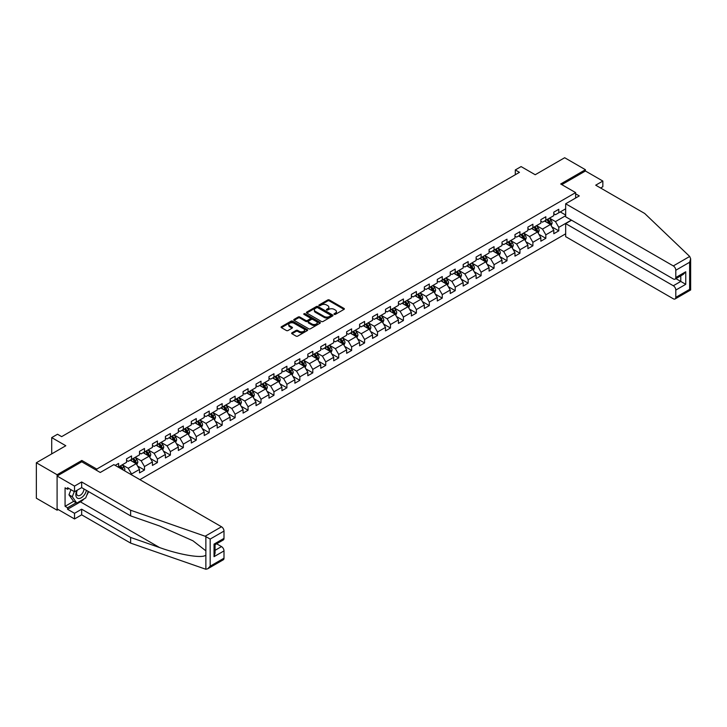 <?xml version="1.0" encoding="UTF-8"?>
<svg xmlns="http://www.w3.org/2000/svg" width="727" height="727" viewBox="0 0 727 727"><rect width="100%" height="100%" fill="white"/><g stroke="black" fill="none" stroke-linecap="round" stroke-linejoin="round"><path stroke-width="1.09" d="M334.229 314.373A0.809 0.463 0 0 0 335.374 314.373L344.025 309.375A1.154 0.663 0 0 0 344.362 308.911A1.154 0.663 0 0 0 344.025 308.439L329.367 299.969A1.154 0.663 0 0 0 327.732 299.969L319.08 304.967A0.809 0.463 0 0 0 320.216 305.631L321.343 304.976A3.69 2.126 0 0 1 326.55 304.976L327.777 305.685A3.69 2.126 0 0 1 328.858 307.194A3.69 2.126 0 0 1 327.777 308.693L326.65 309.348A0.809 0.463 0 0 0 327.795 310.002L328.913 309.357A3.69 2.126 0 0 1 334.129 309.357L335.347 310.056A3.69 2.126 0 0 1 336.428 311.565A3.69 2.126 0 0 1 335.347 313.073L334.229 313.719A0.809 0.463 0 0 0 334.229 314.373L334.229 313.719M291.972 332.802A1.154 0.663 0 0 0 291.636 333.266A1.154 0.663 0 0 0 291.972 333.738L296.089 336.119A1.154 0.663 0 0 0 297.716 336.119L307.33 330.567A1.154 0.663 0 0 0 307.666 330.094A1.154 0.663 0 0 0 307.33 329.622L292.663 321.161A1.154 0.663 0 0 0 291.036 321.161L281.422 326.714A1.154 0.663 0 0 0 281.085 327.177A1.154 0.663 0 0 0 281.422 327.65L286.393 330.521A1.154 0.663 0 0 0 288.019 330.521L292.136 328.141A1.154 0.663 0 0 0 292.472 327.677A1.154 0.663 0 0 0 292.136 327.205L289.673 325.778A3.081 1.781 0 0 1 288.764 324.524A3.081 1.781 0 0 1 290.673 322.879A3.081 1.781 0 0 1 294.026 323.261L303.686 328.84A3.081 1.781 0 0 1 304.586 330.094A3.081 1.781 0 0 1 302.686 331.739A3.081 1.781 0 0 1 299.324 331.358L297.716 330.421A1.154 0.663 0 0 0 296.089 330.421L291.972 332.802L291.972 333.738L296.089 331.385L296.089 330.421M600.611 188.011L602.847 186.721L602.847 181.059L585.426 170.999L585.426 169.709L564.679 157.732L535.208 174.734L521.105 166.592L515.298 169.945L519.442 172.344L61.659 436.636L57.515 434.246L51.708 437.599L51.708 453.893M81.833 461.845L81.833 460.455L57.097 474.731L36.35 462.754L65.812 445.742L51.708 437.599M81.833 460.455L96.764 469.079L575.63 192.61L575.63 198.026M585.426 169.709L560.69 183.986L575.63 192.61M321.425 321.488A1.154 0.663 0 0 0 323.052 321.488L332.666 315.936A1.154 0.663 0 0 0 333.002 315.473A1.154 0.663 0 0 0 332.666 315L317.999 306.53A1.154 0.663 0 0 0 316.372 306.53L306.758 312.083A1.154 0.663 0 0 0 306.421 312.555A1.154 0.663 0 0 0 306.758 313.019L321.425 321.488M304.268 314.546A0.809 0.463 0 0 1 305.086 314.664L305.086 313.71L319.998 322.315A1.154 0.663 0 0 1 320.334 322.779A1.154 0.663 0 0 1 319.998 323.251L310.384 328.804A1.154 0.663 0 0 1 308.757 328.804L294.09 320.334L294.09 319.398A1.154 0.663 0 0 0 293.753 319.871A1.154 0.663 0 0 0 294.09 320.334M294.09 319.398L298.206 317.017A1.154 0.663 0 0 1 299.833 317.017L305.776 320.453A1.154 0.663 0 0 0 307.412 320.453L310.138 318.88A1.154 0.663 0 0 0 310.474 318.408A1.154 0.663 0 0 0 310.138 317.935L303.95 314.364A0.809 0.463 0 0 1 305.086 313.71M57.097 474.731L57.097 510.19L36.35 498.213L36.35 462.754M96.764 470.469L96.764 469.079M139.884 479.647L565.67 233.821M565.67 208.803L558.781 212.784L558.781 209.285L553.801 212.157L553.801 215.655L545.832 220.254L545.832 216.755L540.852 219.636L540.852 223.134L532.891 227.733L532.891 224.234L527.911 227.106L527.911 230.604L519.941 235.203L519.941 231.713L514.961 234.585L514.961 238.083L506.992 242.682L506.992 239.183L502.012 242.055L502.012 245.553L494.051 250.152L494.051 246.662L489.071 249.534L489.071 253.032L481.101 257.631L481.101 254.132L476.121 257.004L476.121 260.502L468.152 265.11L468.152 261.611L463.172 264.483L463.172 267.981L455.211 272.58L455.211 269.081L450.231 271.962L450.231 275.451L442.261 280.059L442.261 276.56L437.281 279.432L437.281 282.93L429.312 287.528L429.312 284.03L424.332 286.911L424.332 290.4L416.371 295.008L416.371 291.509L411.391 294.38L411.391 297.879L403.421 302.477L403.421 298.979L398.441 301.859L398.441 305.358L390.472 309.956L390.472 306.458L385.492 309.329L385.492 312.828L377.531 317.426L377.531 313.928L372.551 316.808L372.551 320.307L364.581 324.905L364.581 321.407L359.601 324.278L359.601 327.777L351.632 332.375L351.632 328.877L346.652 331.757L346.652 335.256L338.691 339.854L338.691 336.356L333.711 339.227L333.711 342.726L325.741 347.324L325.741 343.826L320.761 346.706L320.761 350.205L312.792 354.803L312.792 351.305L307.812 354.176L307.812 357.675L299.851 362.273L299.851 358.774L294.871 361.655L294.871 365.154L286.901 369.752L286.901 366.254L281.922 369.125L281.922 372.624L273.952 377.222L273.952 373.733L268.972 376.604L268.972 380.103L261.011 384.701L261.011 381.202L256.031 384.074L256.031 387.573L248.061 392.171L248.061 388.681L243.082 391.553L243.082 395.052L235.112 399.65L235.112 396.151L230.132 399.023L230.132 402.522L222.171 407.129L222.171 403.63L217.191 406.502L217.191 410.001L209.222 414.599L209.222 411.1L204.242 413.972L204.242 417.471L196.272 422.078L196.272 418.579L191.292 421.451L191.292 424.95L183.331 429.548L183.331 426.049L178.351 428.93L178.351 432.42L170.382 437.027L170.382 433.528L165.402 436.4L165.402 439.899L157.432 444.497L157.432 440.998L152.452 443.879L152.452 447.378L144.491 451.976L144.491 448.477L139.511 451.349L139.511 454.848L131.542 459.446L131.542 455.947L126.562 458.828L126.562 462.327L118.592 466.925L118.592 463.426L115.193 465.389M571.358 220.09L558.781 227.351L558.781 230.85L553.801 233.721L553.801 230.223L545.832 234.821L545.832 238.32L540.852 241.2L540.852 237.702L532.891 242.3L532.891 245.799L527.911 248.67L527.911 245.172L519.941 249.77L519.941 253.269L514.961 256.149L514.961 252.651L506.992 257.249L506.992 260.748L502.012 263.619L502.012 260.121L494.051 264.719L494.051 268.218L489.071 271.098L489.071 267.6L481.101 272.198L481.101 275.697L476.121 278.568L476.121 275.07L468.152 279.668L468.152 283.166L463.172 286.047L463.172 282.549L455.211 287.147L455.211 290.646L450.231 293.517L450.231 290.018L442.261 294.617L442.261 298.115L437.281 300.996L437.281 297.497L429.312 302.096L429.312 305.594L424.332 308.466L424.332 304.967L416.371 309.575L416.371 313.064L411.391 315.945L411.391 312.446L403.421 317.045L403.421 320.543L398.441 323.415L398.441 319.916L390.472 324.524L390.472 328.013L385.492 330.894L385.492 327.395L377.531 331.994L377.531 335.492L372.551 338.364L372.551 334.865L364.581 339.473L364.581 342.971L359.601 345.843L359.601 342.344L351.632 346.943L351.632 350.441L346.652 353.313L346.652 349.823L338.691 354.422L338.691 357.92L333.711 360.792L333.711 357.293L325.741 361.892L325.741 365.39L320.761 368.262L320.761 364.772L312.792 369.371L312.792 372.869L307.812 375.741L307.812 372.242L299.851 376.84L299.851 380.339L294.871 383.22L294.871 379.721L286.901 384.319L286.901 387.818L281.922 390.69L281.922 387.191L273.952 391.789L273.952 395.288L268.972 398.169L268.972 394.67L261.011 399.268L261.011 402.767L256.031 405.639L256.031 402.14L248.061 406.738L248.061 410.237L243.082 413.118L243.082 409.619L235.112 414.217L235.112 417.716L230.132 420.588L230.132 417.089L222.171 421.687L222.171 425.186L217.191 428.067L217.191 424.568L209.222 429.166L209.222 432.665L204.242 435.537L204.242 432.038L196.272 436.636L196.272 440.135L191.292 443.016L191.292 439.517L183.331 444.115L183.331 447.614L178.351 450.486L178.351 446.987L170.382 451.594L170.382 455.084L165.402 457.965L165.402 454.466L157.432 459.064L157.432 462.563L152.452 465.434L152.452 461.936L144.491 466.543L144.491 470.033L139.511 472.913L139.511 469.415L131.542 474.013L131.542 474.831M130.215 460.218L136.185 463.662L128.225 468.261L122.245 464.817M126.562 460.409L128.225 461.363L131.542 459.446M128.225 468.261L131.542 474.013M136.185 463.662L139.511 469.415M143.164 452.739L149.135 456.192L141.165 460.791L135.195 457.338M139.511 452.93L141.165 453.893L144.491 451.976M141.165 460.791L144.491 466.543M149.135 456.192L152.452 461.936M156.105 445.269L162.085 448.713L154.115 453.312L148.135 449.868M152.452 445.46L154.115 446.414L157.432 444.497M154.115 453.312L157.432 459.064M162.085 448.713L165.402 454.466M169.055 437.79L175.025 441.244L167.065 445.842L161.085 442.389M165.402 437.981L167.065 438.944L170.382 437.027M167.065 445.842L170.382 451.594M175.025 441.244L178.351 446.987M182.004 430.311L187.975 433.765L180.005 438.363L174.035 434.919M178.351 430.511L180.005 431.465L183.331 429.548M180.005 438.363L183.331 444.115M187.975 433.765L191.292 439.517M194.945 422.841L200.925 426.295L192.955 430.893L186.975 427.44M191.292 423.032L192.955 423.986L196.272 422.078M192.955 430.893L196.272 436.636M200.925 426.295L204.242 432.038M207.895 415.362L213.865 418.816L205.905 423.414L199.925 419.97M204.242 415.562L205.905 416.516L209.222 414.599M205.905 423.414L209.222 429.166M213.865 418.816L217.191 424.568M220.844 407.892L226.815 411.346L218.845 415.944L212.875 412.491M217.191 408.083L218.845 409.037L222.171 407.129M218.845 415.944L222.171 421.687M226.815 411.346L230.132 417.089M233.785 400.413L239.765 403.867L231.795 408.465L225.815 405.021M230.132 400.604L231.795 401.568L235.112 399.65M231.795 408.465L235.112 414.217M239.765 403.867L243.082 409.619M246.735 392.943L252.705 396.388L244.745 400.995L238.765 397.542M243.082 393.134L244.745 394.089L248.061 392.171M244.745 400.995L248.061 406.738M252.705 396.388L256.031 402.14M259.684 385.464L265.655 388.918L257.685 393.516L251.715 390.063M256.031 385.655L257.685 386.619L261.011 384.701M257.685 393.516L261.011 399.268M265.655 388.918L268.972 394.67M272.625 377.995L278.605 381.439L270.635 386.046L264.664 382.593M268.972 378.185L270.635 379.14L273.952 377.222M270.635 386.046L273.952 391.789M278.605 381.439L281.922 387.191M285.575 370.516L291.545 373.969L283.585 378.567L277.605 375.114M281.922 370.706L283.585 371.67L286.901 369.752M283.585 378.567L286.901 384.319M291.545 373.969L294.871 379.721M298.524 363.046L304.495 366.49L296.525 371.097L290.555 367.644M294.871 363.236L296.525 364.191L299.851 362.273M296.525 371.097L299.851 376.84M304.495 366.49L307.812 372.242M311.465 355.567L317.445 359.02L309.475 363.618L303.504 360.165M307.812 355.757L309.475 356.721L312.792 354.803M309.475 363.618L312.792 369.371M317.445 359.02L320.761 364.772M324.415 348.097L330.385 351.541L322.424 356.139L316.445 352.695M320.761 348.288L322.424 349.242L325.741 347.324M322.424 356.139L325.741 361.892M330.385 351.541L333.711 357.293M337.364 340.618L343.335 344.071L335.365 348.669L329.395 345.216M333.711 340.809L335.365 341.772L338.691 339.854M335.365 348.669L338.691 354.422M343.335 344.071L346.652 349.823M350.305 333.148L356.285 336.592L348.315 341.19L342.344 337.746M346.652 333.339L348.315 334.293L351.632 332.375M348.315 341.19L351.632 346.943M356.285 336.592L359.601 342.344M363.255 325.669L369.225 329.122L361.264 333.72L355.285 330.267M359.601 325.86L361.264 326.823L364.581 324.905M361.264 333.72L364.581 339.473M369.225 329.122L372.551 334.865M376.204 318.199L382.175 321.643L374.205 326.241L368.235 322.797M372.551 318.39L374.205 319.344L377.531 317.426M374.205 326.241L377.531 331.994M382.175 321.643L385.492 327.395M389.145 310.72L395.125 314.173L387.155 318.771L381.184 315.318M385.492 310.911L387.155 311.874L390.472 309.956M387.155 318.771L390.472 324.524M395.125 314.173L398.441 319.916M402.095 303.25L408.065 306.694L400.104 311.292L394.125 307.848M398.441 303.441L400.104 304.395L403.421 302.477M400.104 311.292L403.421 317.045M408.065 306.694L411.391 312.446M415.044 295.771L421.015 299.224L413.045 303.822L407.075 300.369M411.391 295.962L413.045 296.925L416.371 295.008M413.045 303.822L416.371 309.575M421.015 299.224L424.332 304.967M427.985 288.292L433.964 291.745L425.995 296.343L420.024 292.899M424.332 288.492L425.995 289.446L429.312 287.528M425.995 296.343L429.312 302.096M433.964 291.745L437.281 297.497M440.935 280.822L446.905 284.275L438.944 288.873L432.965 285.42M437.281 281.013L438.944 281.967L442.261 280.059M438.944 288.873L442.261 294.617M446.905 284.275L450.231 290.018M453.884 273.343L459.855 276.796L451.885 281.394L445.915 277.95M450.231 273.543L451.885 274.497L455.211 272.58M451.885 281.394L455.211 287.147M459.855 276.796L463.172 282.549M466.825 265.873L472.804 269.326L464.835 273.925L458.864 270.471M463.172 266.064L464.835 267.018L468.152 265.11M464.835 273.925L468.152 279.668M472.804 269.326L476.121 275.07M479.775 258.394L485.754 261.847L477.784 266.445L471.805 263.001M476.121 258.585L477.784 259.548L481.101 257.631M477.784 266.445L481.101 272.198M485.754 261.847L489.071 267.6M492.724 250.924L498.695 254.368L490.725 258.976L484.755 255.522M489.071 251.115L490.725 252.069L494.051 250.152M490.725 258.976L494.051 264.719M498.695 254.368L502.012 260.121M505.665 243.445L511.644 246.898L503.675 251.497L497.704 248.043M502.012 243.636L503.675 244.599L506.992 242.682M503.675 251.497L506.992 257.249M511.644 246.898L514.961 252.651M518.615 235.975L524.594 239.419L516.624 244.027L510.645 240.573M514.961 236.166L516.624 237.12L519.941 235.203M516.624 244.027L519.941 249.77M524.594 239.419L527.911 245.172M531.564 228.496L537.535 231.949L529.565 236.548L523.594 233.094M527.911 228.687L529.565 229.65L532.891 227.733M529.565 236.548L532.891 242.3M537.535 231.949L540.852 237.702M544.505 221.026L550.484 224.47L542.515 229.078L536.544 225.624M540.852 221.217L542.515 222.171L545.832 220.254M542.515 229.078L545.832 234.821M550.484 224.47L553.801 230.223M565.67 215.701L555.464 221.599L549.485 218.145M560.272 211.92L565.67 215.038M553.801 213.738L555.464 214.701L558.781 212.784M555.464 221.599L558.781 227.351M57.097 510.19L58.215 509.545M515.298 169.945L515.298 174.734M551.857 226.842L558.781 230.85M538.907 234.321L545.832 238.32M525.957 241.791L532.891 245.799M513.017 249.27L519.941 253.269M500.067 256.74L506.992 260.748M487.117 264.219L494.051 268.218M474.177 271.698L481.101 275.697M461.227 279.168L468.152 283.166M448.277 286.647L455.211 290.646M435.337 294.117L442.261 298.115M422.387 301.596L429.312 305.594M409.437 309.066L416.371 313.064M396.497 316.545L403.421 320.543M383.547 324.015L390.472 328.013M370.597 331.494L377.531 335.492M357.648 338.964L364.581 342.971M344.707 346.443L351.632 350.441M331.757 353.913L338.691 357.92M318.808 361.392L325.741 365.39M305.867 368.862L312.792 372.869M292.917 376.341L299.851 380.339M279.968 383.811L286.901 387.818M267.027 391.29L273.952 395.288M254.077 398.76L261.011 402.767M241.128 406.239L248.061 410.237M228.187 413.718L235.112 417.716M215.237 421.187L222.171 425.186M202.288 428.666L209.222 432.665M189.347 436.136L196.272 440.135M176.397 443.615L183.331 447.614M163.448 451.085L170.382 455.084M150.507 458.564L157.432 462.563M137.557 466.034L144.491 470.033M334.556 314.491L335.347 314.028A3.69 2.126 0 0 0 336.428 312.519L336.428 311.565M328.858 307.194L328.858 308.148A3.69 2.126 0 0 1 327.777 309.657L326.977 310.111M344.025 308.439L344.025 309.375L329.367 300.933A1.154 0.663 0 0 0 327.732 300.933L319.398 305.74M332.666 315L332.666 315.936L317.999 307.494A1.154 0.663 0 0 0 316.372 307.494L306.776 313.028M330.621 315.8A0.809 0.463 0 0 0 330.621 315.136L317.754 307.712A0.809 0.463 0 0 0 316.618 307.712L315.436 308.393A3.69 2.126 0 0 0 314.355 309.893A3.69 2.126 0 0 0 315.436 311.401L324.233 316.481A3.69 2.126 0 0 0 329.44 316.481L330.621 315.8L330.621 316.754A0.809 0.463 0 0 0 330.858 316.427L330.858 315.473M314.355 309.893L314.355 310.856A3.69 2.126 0 0 0 315.436 312.356L315.436 311.401M330.621 316.754L329.44 317.435A3.69 2.126 0 0 1 324.233 317.435L315.436 312.356M294.108 320.343L298.206 317.981L298.206 317.017M310.474 318.408L310.474 319.371A1.154 0.663 0 0 1 310.138 319.835L307.412 321.416A1.154 0.663 0 0 1 305.776 321.416L299.833 317.981A1.154 0.663 0 0 0 298.206 317.981M305.086 314.664L319.98 323.261M311.947 324.015A3.081 1.781 0 0 0 315.309 324.406A3.081 1.781 0 0 0 317.208 322.761A3.081 1.781 0 0 0 316.309 321.498L312.91 319.535A1.154 0.663 0 0 0 311.274 319.535L308.548 321.116A1.154 0.663 0 0 0 308.212 321.579A1.154 0.663 0 0 0 308.548 322.052L311.947 324.015L311.947 324.978A3.081 1.781 0 0 0 315.309 325.36A3.081 1.781 0 0 0 317.208 323.715L317.208 322.761M308.212 321.579L308.212 322.543A1.154 0.663 0 0 0 308.548 323.015L308.548 322.052M311.947 324.978L308.548 323.015M304.586 330.094L304.586 331.058A3.081 1.781 0 0 1 302.686 332.693A3.081 1.781 0 0 1 299.324 332.312L297.716 331.385A1.154 0.663 0 0 0 296.089 331.385M288.764 324.524L288.764 325.478A3.081 1.781 0 0 0 289.673 326.741L289.673 325.778M292.136 327.205L292.136 328.141L289.673 326.741M307.312 330.576L292.663 322.116A1.154 0.663 0 0 0 291.036 322.116L281.44 327.659L281.422 326.714M551.139 225.606L552.129 223.125A3.108 1.799 -120 0 0 551.13 220.472L549.421 218.191M546.431 222.135L545.268 220.581M546.849 219.672L548.558 221.962A3.108 1.799 60 0 1 549.448 223.834L550.448 223.253A3.108 1.799 -120 0 0 549.557 221.381L547.84 219.1M547.067 219.545L548.967 222.08A1.581 0.918 60 0 1 549.248 222.562L550.448 223.253M76.898 490.371A7.624 4.407 120 0 0 78.552 498.504A7.624 4.407 120 0 0 86.413 490.361M77.307 490.134A5.225 3.017 120 0 0 77.653 495.505A5.225 3.017 120 0 0 78.416 495.741A5.225 3.017 120 0 0 83.959 488.944M88.249 491.425L85.731 497.922L76.771 503.093L73.445 501.185L68.965 494.805L70.955 489.68M76.771 503.093L72.291 496.723L74.281 491.597M68.965 494.805L72.291 496.723M689.696 256.458L690.65 258.785L689.623 262.256L675.801 270.235A3.517 2.036 -120 0 0 673.311 265.918L689.696 256.458L644.676 213.456L595.713 185.185L602.847 181.059M571.567 220.208L565.67 223.607L565.67 236.648L673.311 298.788A3.517 2.036 -120 0 0 675.074 298.961A3.517 2.036 -120 0 0 675.801 297.352L675.801 290.073A3.517 2.036 -120 0 0 673.311 285.756L680.781 281.44L685.761 284.321L675.801 290.073M565.67 223.607L673.311 285.756M575.63 193.809L579.283 195.917L565.67 203.778L565.67 216.81L673.311 278.95A3.517 2.036 -120 0 0 675.074 279.132A3.517 2.036 -120 0 0 675.801 277.514L675.801 270.235M565.67 203.778L673.311 265.918M585.426 170.999L561.807 184.631M675.919 278.641L680.781 281.44L680.781 275.833M675.801 277.514L685.761 271.762L683.271 274.397L675.074 279.132M675.801 297.352L689.623 289.373L690.141 289.673M84.078 498.876A13.204 7.624 -60 0 1 80.415 501.848L67.556 509.282L74.527 513.307L81.66 509.182L130.633 537.453L130.633 543.105L205.868 569.268L207.686 568.805L210.176 566.179L223.998 558.2A3.517 2.036 60 0 1 223.262 559.808L207.686 568.805M130.633 537.453L159.567 547.549C180.132 555.019 203.16 558.727 205.868 555.01L205.868 550.83L192.937 540.788L159.567 525.984L130.633 515.888L81.66 487.617L74.527 491.743L67.556 487.717L67.556 489.253L65.066 487.817L65.066 506.31L67.556 507.746L76.19 502.766M74.527 513.307L74.527 518.96L57.097 508.9L57.097 476.031L81.742 461.799L100.253 472.477L113.866 464.626L221.508 526.766A3.517 2.036 60 0 1 223.998 531.083L223.998 538.362A3.517 2.036 60 0 1 223.262 539.979L215.065 544.705L215.065 553.192L214.038 556.664L214.038 544.114C215.374 544.886 215.374 544.886 214.038 544.114L223.998 538.362M81.66 509.182L81.66 514.834L74.527 518.96M130.633 543.105L81.66 514.834M223.998 531.083L210.176 539.061L205.123 536.226L130.633 510.236L81.66 481.965L74.527 486.09L74.527 491.743M74.527 486.09L57.097 476.031M67.556 509.282L67.556 507.746M81.66 481.965L81.66 487.617M130.633 510.236L130.633 515.888M215.065 550.321L221.508 546.604A3.517 2.036 60 0 1 223.998 550.921L223.998 558.2M221.508 546.604L216.646 543.796M88.576 491.616A13.204 7.624 -60 0 1 86.704 495.423M68.883 488.48L67.556 489.253M65.066 506.31L73.7 501.321M538.189 233.085L539.18 230.595A3.108 1.799 -120 0 0 538.189 227.951L536.471 225.661M533.491 229.614L532.328 228.06M533.9 227.151L535.617 229.432A3.108 1.799 60 0 1 536.508 231.304L537.498 230.732A3.108 1.799 -120 0 0 536.608 228.86L534.899 226.57M534.118 227.024L536.017 229.559A1.581 0.918 60 0 1 536.308 230.041L537.498 230.732M525.248 240.555L526.23 238.074A3.108 1.799 -120 0 0 525.239 235.421L523.531 233.14M520.541 237.084L519.378 235.53M520.95 234.621L522.668 236.911A3.108 1.799 60 0 1 523.558 238.783L524.558 238.202A3.108 1.799 -120 0 0 523.667 236.33L521.95 234.049M521.168 234.494L523.067 237.029A1.581 0.918 60 0 1 523.358 237.511L524.558 238.202M512.299 248.034L513.289 245.544A3.108 1.799 -120 0 0 512.29 242.9L510.581 240.61M507.591 244.563L506.428 243.009M508.009 242.1L509.718 244.381A3.108 1.799 60 0 1 510.608 246.253L511.608 245.681A3.108 1.799 -120 0 0 510.717 243.809L509 241.518M508.228 241.973L510.127 244.508A1.581 0.918 60 0 1 510.409 244.99L511.608 245.681M499.349 255.504L500.34 253.023A3.108 1.799 -120 0 0 499.349 250.37L497.632 248.089M494.651 252.033L493.488 250.479M495.06 249.57L496.777 251.86A3.108 1.799 60 0 1 497.668 253.732L498.658 253.15A3.108 1.799 -120 0 0 497.768 251.288L496.059 248.997M495.278 249.443L497.177 251.987A1.581 0.918 60 0 1 497.468 252.46L498.658 253.15M486.408 262.983L487.39 260.493A3.108 1.799 -120 0 0 486.399 257.849L484.691 255.559M481.701 259.512L480.538 257.958M482.11 257.049L483.828 259.33A3.108 1.799 60 0 1 484.718 261.202L485.718 260.63A3.108 1.799 -120 0 0 484.827 258.757L483.11 256.467M482.328 256.922L484.227 259.457A1.581 0.918 60 0 1 484.518 259.939L485.718 260.63M473.459 270.453L474.449 267.972A3.108 1.799 -120 0 0 473.45 265.319L471.741 263.038M468.751 266.982L467.588 265.428M469.169 264.519L470.878 266.809A3.108 1.799 60 0 1 471.768 268.681L472.768 268.099A3.108 1.799 -120 0 0 471.878 266.236L470.16 263.946M469.388 264.392L471.287 266.936A1.581 0.918 60 0 1 471.569 267.418L472.768 268.099M460.509 277.932L461.5 275.442A3.108 1.799 -120 0 0 460.509 272.798L458.792 270.508M455.811 274.461L454.648 272.907M456.22 271.998L457.937 274.279A3.108 1.799 60 0 1 458.828 276.151L459.818 275.578A3.108 1.799 -120 0 0 458.928 273.706L457.219 271.416M456.438 271.871L458.337 274.406A1.581 0.918 60 0 1 458.628 274.888L459.818 275.578M447.568 285.411L448.55 282.921A3.108 1.799 -120 0 0 447.559 280.268L445.851 277.987M442.861 281.931L441.698 280.377M443.27 279.468L444.988 281.758A3.108 1.799 60 0 1 445.878 283.63L446.878 283.048A3.108 1.799 -120 0 0 445.987 281.185L444.27 278.895M443.488 279.341L445.387 281.885A1.581 0.918 60 0 1 445.678 282.367L446.878 283.048M434.619 292.881L435.609 290.391A3.108 1.799 -120 0 0 434.61 287.747L432.901 285.457M429.911 289.41L428.748 287.856M430.329 286.947L432.038 289.228A3.108 1.799 60 0 1 432.928 291.1L433.928 290.527A3.108 1.799 -120 0 0 433.038 288.655L431.32 286.374M430.548 286.82L432.447 289.355A1.581 0.918 60 0 1 432.729 289.837L433.928 290.527M421.669 300.36L422.66 297.87A3.108 1.799 -120 0 0 421.669 295.217L419.952 292.936M416.971 296.88L415.808 295.335M417.38 294.417L419.097 296.707A3.108 1.799 60 0 1 419.988 298.579L420.978 298.006A3.108 1.799 -120 0 0 420.088 296.134L418.379 293.844M417.598 294.299L419.497 296.834A1.581 0.918 60 0 1 419.788 297.316L420.978 298.006M408.728 307.83L409.71 305.34A3.108 1.799 -120 0 0 408.719 302.696L407.011 300.405M404.021 304.359L402.858 302.805M404.43 301.896L406.148 304.177A3.108 1.799 60 0 1 407.038 306.049L408.038 305.476A3.108 1.799 -120 0 0 407.147 303.604L405.43 301.323M404.648 301.769L406.547 304.304A1.581 0.918 60 0 1 406.838 304.786L408.038 305.476M395.779 315.309L396.769 312.819A3.108 1.799 -120 0 0 395.77 310.175L394.061 307.885M391.071 311.828L389.908 310.284M391.489 309.366L393.198 311.656A3.108 1.799 60 0 1 394.089 313.528L395.088 312.955A3.108 1.799 -120 0 0 394.198 311.083L392.48 308.793M391.708 309.248L393.607 311.783A1.581 0.918 60 0 1 393.889 312.265L395.088 312.955M382.829 322.779L383.82 320.298A3.108 1.799 -120 0 0 382.829 317.644L381.112 315.354M378.131 319.307L376.968 317.754M378.54 316.845L380.257 319.135A3.108 1.799 60 0 1 381.148 320.998L382.138 320.425A3.108 1.799 -120 0 0 381.248 318.553L379.539 316.272M378.758 316.718L380.657 319.253A1.581 0.918 60 0 1 380.948 319.735L382.138 320.425M369.889 330.258L370.87 327.768A3.108 1.799 -120 0 0 369.879 325.123L368.171 322.833M365.181 326.786L364.018 325.233M365.59 324.315L367.308 326.605A3.108 1.799 60 0 1 368.198 328.477L369.189 327.904A3.108 1.799 -120 0 0 368.307 326.032L366.59 323.742M365.808 324.197L367.708 326.732A1.581 0.918 60 0 1 367.998 327.214L369.189 327.904M356.939 337.728L357.929 335.247A3.108 1.799 -120 0 0 356.93 332.593L355.221 330.312M352.231 334.256L351.068 332.702M352.65 331.794L354.358 334.084A3.108 1.799 60 0 1 355.249 335.947L356.248 335.374A3.108 1.799 -120 0 0 355.358 333.502L353.64 331.221M352.868 331.666L354.767 334.202A1.581 0.918 60 0 1 355.049 334.684L356.248 335.374M343.989 345.207L344.98 342.717A3.108 1.799 -120 0 0 343.989 340.072L342.272 337.782M339.291 341.735L338.128 340.181M339.7 339.264L341.417 341.554A3.108 1.799 60 0 1 342.308 343.426L343.298 342.853A3.108 1.799 -120 0 0 342.408 340.981L340.699 338.691M339.918 339.145L341.817 341.681A1.581 0.918 60 0 1 342.108 342.163L343.298 342.853M331.049 352.677L332.03 350.196A3.108 1.799 -120 0 0 331.039 347.542L329.331 345.261M326.341 349.205L325.178 347.651M326.75 346.743L328.468 349.033A3.108 1.799 60 0 1 329.358 350.896L330.349 350.323A3.108 1.799 -120 0 0 329.467 348.451L327.75 346.17M326.968 346.615L328.868 349.151A1.581 0.918 60 0 1 329.158 349.632L330.349 350.323M318.099 360.156L319.089 357.666A3.108 1.799 -120 0 0 318.09 355.021L316.381 352.731M313.392 356.684L312.228 355.13M313.81 354.222L315.518 356.503A3.108 1.799 60 0 1 316.409 358.375L317.408 357.802A3.108 1.799 -120 0 0 316.518 355.93L314.8 353.64M314.028 354.094L315.927 356.63A1.581 0.918 60 0 1 316.209 357.111L317.408 357.802M305.149 367.626L306.14 365.145A3.108 1.799 -120 0 0 305.149 362.491L303.432 360.21M300.451 364.154L299.288 362.6M300.86 361.692L302.577 363.982A3.108 1.799 60 0 1 303.468 365.854L304.459 365.272A3.108 1.799 -120 0 0 303.568 363.4L301.859 361.119M301.078 361.564L302.977 364.1A1.581 0.918 60 0 1 303.268 364.581L304.459 365.272M292.209 375.105L293.19 372.615A3.108 1.799 -120 0 0 292.199 369.97L290.491 367.68M287.501 371.633L286.338 370.079M287.91 369.171L289.628 371.452A3.108 1.799 60 0 1 290.518 373.324L291.509 372.751A3.108 1.799 -120 0 0 290.618 370.879L288.91 368.589M288.128 369.043L290.028 371.579A1.581 0.918 60 0 1 290.318 372.06L291.509 372.751M279.259 382.575L280.249 380.094A3.108 1.799 -120 0 0 279.25 377.44L277.541 375.159M274.552 379.103L273.388 377.549M274.97 376.641L276.678 378.931A3.108 1.799 60 0 1 277.569 380.803L278.568 380.221A3.108 1.799 -120 0 0 277.678 378.349L275.96 376.068M275.188 376.513L277.087 379.049A1.581 0.918 60 0 1 277.369 379.53L278.568 380.221M266.309 390.054L267.3 387.564A3.108 1.799 -120 0 0 266.309 384.919L264.592 382.629M261.611 386.582L260.448 385.028M262.02 384.12L263.737 386.4A3.108 1.799 60 0 1 264.628 388.273L265.619 387.7A3.108 1.799 -120 0 0 264.728 385.828L263.02 383.538M262.238 383.992L264.137 386.528A1.581 0.918 60 0 1 264.428 387.009L265.619 387.7M253.369 397.524L254.35 395.043A3.108 1.799 -120 0 0 253.359 392.389L251.651 390.108M248.661 394.052L247.498 392.498M249.07 391.589L250.788 393.88A3.108 1.799 60 0 1 251.678 395.752L252.669 395.17A3.108 1.799 -120 0 0 251.778 393.307L250.07 391.017M249.288 391.462L251.188 394.007A1.581 0.918 60 0 1 251.478 394.479L252.669 395.17M240.419 405.003L241.409 402.513A3.108 1.799 -120 0 0 240.41 399.868L238.701 397.578M235.712 401.531L234.548 399.977M236.13 399.068L237.838 401.349A3.108 1.799 60 0 1 238.729 403.221L239.728 402.649A3.108 1.799 -120 0 0 238.838 400.777L237.12 398.487M236.348 398.941L238.247 401.477A1.581 0.918 60 0 1 238.529 401.958L239.728 402.649M227.469 412.473L228.46 409.992A3.108 1.799 -120 0 0 227.469 407.338L225.752 405.057M222.771 409.001L221.608 407.447M223.18 406.538L224.897 408.828A3.108 1.799 60 0 1 225.788 410.7L226.779 410.119A3.108 1.799 -120 0 0 225.888 408.256L224.18 405.966M223.398 406.411L225.297 408.956A1.581 0.918 60 0 1 225.588 409.437L226.779 410.119M214.529 419.952L215.51 417.462A3.108 1.799 -120 0 0 214.52 414.817L212.802 412.527M209.821 416.48L208.658 414.926M210.23 414.017L211.948 416.298A3.108 1.799 60 0 1 212.838 418.17L213.829 417.598A3.108 1.799 -120 0 0 212.938 415.726L211.23 413.436M210.448 413.89L212.348 416.426A1.581 0.918 60 0 1 212.638 416.907L213.829 417.598M201.579 427.431L202.569 424.941A3.108 1.799 -120 0 0 201.57 422.287L199.861 420.006M196.872 423.95L195.708 422.396M197.29 421.487L198.998 423.777A3.108 1.799 60 0 1 199.889 425.649L200.888 425.068A3.108 1.799 -120 0 0 199.998 423.205L198.28 420.915M197.508 421.36L199.407 423.905A1.581 0.918 60 0 1 199.689 424.386L200.888 425.068M188.629 434.9L189.62 432.411A3.108 1.799 -120 0 0 188.629 429.766L186.912 427.476M183.931 431.429L182.768 429.875M184.34 428.966L186.057 431.247A3.108 1.799 60 0 1 186.948 433.119L187.939 432.547A3.108 1.799 -120 0 0 187.048 430.675L185.34 428.394M184.558 428.839L186.457 431.375A1.581 0.918 60 0 1 186.748 431.856L187.939 432.547M175.689 442.38L176.67 439.89A3.108 1.799 -120 0 0 175.68 437.236L173.962 434.955M170.981 438.899L169.818 437.345M171.39 436.436L173.108 438.726A3.108 1.799 60 0 1 173.998 440.598L174.989 440.026A3.108 1.799 -120 0 0 174.098 438.154L172.39 435.864M171.608 436.318L173.508 438.854A1.581 0.918 60 0 1 173.798 439.335L174.989 440.026M162.739 449.849L163.729 447.359A3.108 1.799 -120 0 0 162.73 444.715L161.021 442.425M158.032 446.378L156.868 444.824M158.45 443.915L160.158 446.196A3.108 1.799 60 0 1 161.049 448.068L162.048 447.496A3.108 1.799 -120 0 0 161.158 445.624L159.44 443.343M158.668 443.788L160.567 446.323A1.581 0.918 60 0 1 160.849 446.805L162.048 447.496M149.789 457.328L150.78 454.838A3.108 1.799 -120 0 0 149.789 452.194L148.072 449.904M145.091 453.848L143.928 452.303M145.5 451.385L147.218 453.675A3.108 1.799 60 0 1 148.099 455.547L149.099 454.975A3.108 1.799 -120 0 0 148.208 453.103L146.5 450.813M145.718 451.267L147.617 453.802A1.581 0.918 60 0 1 147.908 454.284L149.099 454.975M136.849 464.798L137.83 462.317A3.108 1.799 -120 0 0 136.84 459.664L135.122 457.374M132.141 461.327L130.978 459.773M132.55 458.864L134.268 461.154A3.108 1.799 60 0 1 135.158 463.017L136.149 462.445A3.108 1.799 -120 0 0 135.258 460.573L133.55 458.292M132.768 458.737L134.668 461.272A1.581 0.918 60 0 1 134.958 461.754L136.149 462.445M124.544 470.787L124.89 469.787A3.108 1.799 -120 0 0 123.89 467.143L122.181 464.853M123.226 470.024L123.208 469.924A3.108 1.799 -120 0 0 122.318 468.052L120.6 465.762M119.828 466.216L121.727 468.751A1.581 0.918 60 0 1 122.009 469.233L123.208 469.924M119.61 466.334L121.318 468.624A3.108 1.799 60 0 1 121.645 469.115M51.708 449.359L51.708 447.641M335.347 314.028L335.347 313.073M326.65 310.002L326.65 309.348M327.777 309.657L327.777 308.693M319.08 305.631L319.08 304.967M327.732 300.933L327.732 299.969M329.367 300.933L329.367 299.969M306.758 313.019L306.758 312.083M316.372 307.494L316.372 306.53M317.999 307.494L317.999 306.53M324.233 317.435L324.233 316.481M329.44 317.435L329.44 316.481M299.833 317.981L299.833 317.017M305.776 321.416L305.776 320.453M307.412 321.416L307.412 320.453M310.138 319.835L310.138 318.88M319.998 323.251L319.998 322.315M297.716 331.385L297.716 330.421M299.324 332.312L299.324 331.358M291.036 322.116L291.036 321.161M292.663 322.116L292.663 321.161M307.33 330.567L307.33 329.622M550.175 224.298L552.102 223.18M549.557 221.381L551.13 220.472M547.34 222.662L548.558 221.962M689.623 289.373L689.623 262.256M685.761 271.762L685.761 284.321M205.868 569.268L205.868 555.01M205.868 550.83L205.868 536.571M210.176 539.061L210.176 566.179M223.998 550.921L214.038 556.664M205.123 536.226L221.508 526.766M80.415 501.848L159.567 547.549M537.226 231.768L539.161 230.659M536.608 228.86L538.189 227.951M534.4 230.132L535.617 229.432M524.285 239.247L526.212 238.129M523.667 236.33L525.239 235.421M521.45 237.611L522.668 236.911M511.335 246.717L513.262 245.608M510.717 243.809L512.29 242.9M508.5 245.09L509.718 244.381M498.386 254.196L500.321 253.078M497.768 251.288L499.349 250.37M495.56 252.56L496.777 251.86M485.445 261.665L487.372 260.557M484.827 258.757L486.399 257.849M482.61 260.039L483.828 259.33M472.495 269.144L474.422 268.027M471.878 266.236L473.45 265.319M469.66 267.509L470.878 266.809M459.546 276.623L461.481 275.506M458.928 273.706L460.509 272.798M456.72 274.988L457.937 274.279M446.605 284.093L448.532 282.976M445.987 281.185L447.559 280.268M443.77 282.458L444.988 281.758M433.655 291.572L435.582 290.455M433.038 288.655L434.61 287.747M430.82 289.937L432.038 289.228M420.706 299.042L422.641 297.934M420.088 296.134L421.669 295.217M417.88 297.407L419.097 296.707M407.765 306.521L409.692 305.404M407.147 303.604L408.719 302.696M404.93 304.886L406.148 304.177M394.816 313.991L396.742 312.883M394.198 311.083L395.77 310.175M391.98 312.356L393.198 311.656M381.866 321.47L383.801 320.353M381.248 318.553L382.829 317.644M379.04 319.835L380.257 319.135M368.925 328.94L370.852 327.832M368.307 326.032L369.879 325.123M366.09 327.304L367.308 326.605M355.976 336.419L357.902 335.301M355.358 333.502L356.93 332.593M353.14 334.783L354.358 334.084M343.026 343.889L344.962 342.78M342.408 340.981L343.989 340.072M340.2 342.253L341.417 341.554M330.085 351.368L332.012 350.25M329.467 348.451L331.039 347.542M327.25 349.732L328.468 349.033M317.136 358.838L319.062 357.729M316.518 355.93L318.09 355.021M314.3 357.202L315.518 356.503M304.186 366.317L306.122 365.199M303.568 363.4L305.149 362.491M301.36 364.681L302.577 363.982M291.245 373.787L293.172 372.678M290.618 370.879L292.199 369.97M288.41 372.151L289.628 371.452M278.296 381.266L280.222 380.148M277.678 378.349L279.25 377.44M275.46 379.63L276.678 378.931M265.346 388.736L267.282 387.627M264.728 385.828L266.309 384.919M262.52 387.109L263.737 386.4M252.405 396.215L254.332 395.097M251.778 393.307L253.359 392.389M249.57 394.579L250.788 393.88M239.456 403.685L241.382 402.576M238.838 400.777L240.41 399.868M236.62 402.058L237.838 401.349M226.506 411.164L228.442 410.046M225.888 408.256L227.469 407.338M223.68 409.528L224.897 408.828M213.565 418.643L215.492 417.525M212.938 415.726L214.52 414.817M210.73 417.007L211.948 416.298M200.616 426.113L202.542 424.995M199.998 423.205L201.57 422.287M197.78 424.477L198.998 423.777M187.666 433.592L189.602 432.474M187.048 430.675L188.629 429.766M184.84 431.956L186.057 431.247M174.725 441.062L176.652 439.953M174.098 438.154L175.68 437.236M171.89 439.426L173.108 438.726M161.776 448.541L163.702 447.423M161.158 445.624L162.73 444.715M158.94 446.905L160.158 446.196M148.826 456.011L150.762 454.902M148.208 453.103L149.789 452.194M146 454.375L147.218 453.675M135.885 463.49L137.812 462.372M135.258 460.573L136.84 459.664M133.05 461.854L134.268 461.154M123.89 470.414L124.862 469.851M122.318 468.052L123.89 467.143M690.65 258.785L690.65 289.973L675.074 298.961"/></g></svg>
